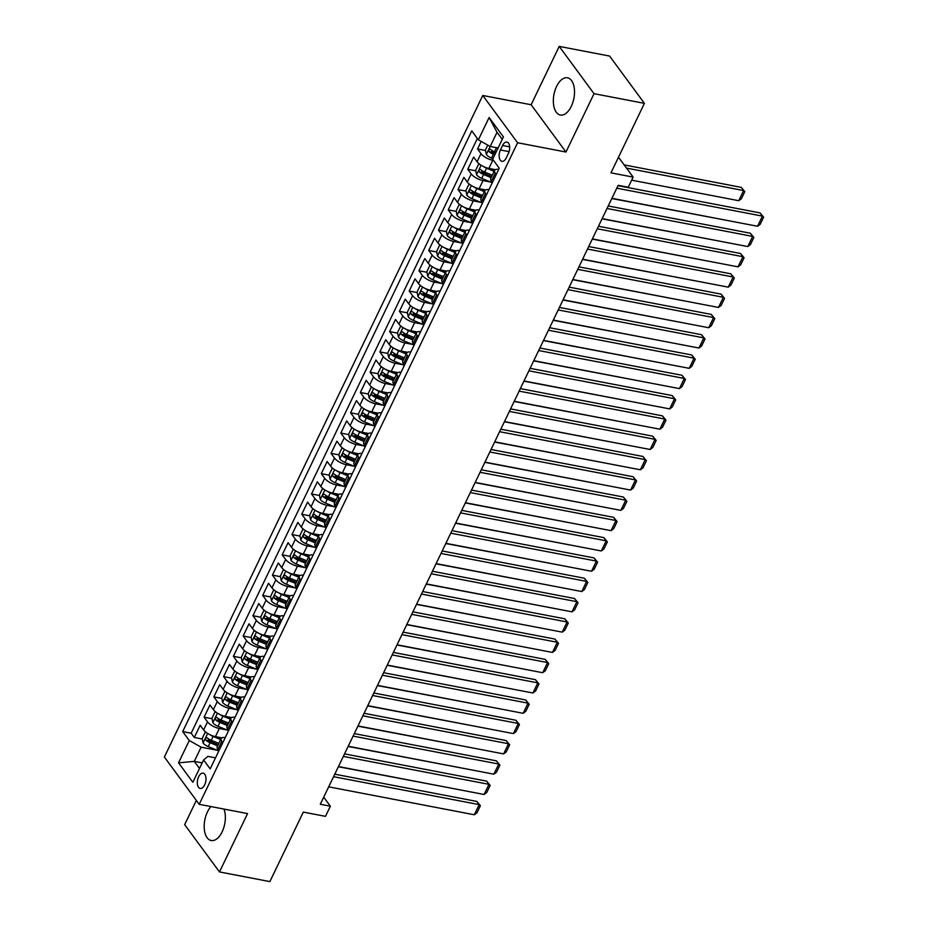 <?xml version="1.0" encoding="UTF-8"?>
<svg xmlns="http://www.w3.org/2000/svg" width="928" height="928" viewBox="0 0 928 928"><rect width="100%" height="100%" fill="white"/><g stroke="black" fill="none" stroke-linecap="round" stroke-linejoin="round"><path stroke-width="1.39" d="M210.969 806.571A18.943 10.138 -79.1 0 0 207.431 811.942A18.943 10.138 -79.1 0 0 211.201 840.524A18.943 10.138 -79.1 0 0 222.117 831.882A18.943 10.138 -79.1 0 0 223.984 809.065M571.265 106.395A18.943 10.138 -79.1 0 0 567.495 77.813A18.943 10.138 -79.1 0 0 556.58 86.455A18.943 10.138 -79.1 0 0 560.361 115.037A18.943 10.138 -79.1 0 0 571.265 106.395M204.67 784.891A7.772 4.164 -79.1 0 0 203.116 773.163A7.772 4.164 -79.1 0 0 198.638 776.713A7.772 4.164 -79.1 0 0 200.193 788.429A7.772 4.164 -79.1 0 0 204.67 784.891M196.33 800.412L184.66 824.656L219.495 871.937L269.874 881.6L303.317 812.093L325.484 816.35L330.368 806.2L323.71 797.164M482.769 95.468L164.372 757.028L199.207 804.321L517.592 142.75L482.769 95.468L531.129 104.748L565.964 152.03L594.036 93.682L559.213 46.4L531.129 104.748M559.213 46.4L609.592 56.063L644.415 103.344L610.972 172.852L633.14 177.109L618.489 157.226M594.036 93.682L644.415 103.344M481.18 141.416L477.549 148.967L485.553 150.51M491.527 151.658L495.935 152.505M495.366 169.65L488.905 168.409A9.721 3.642 -154.3 0 1 477.073 161.75L473.64 157.087L467.782 169.267L475.786 170.798M481.76 171.947L486.724 172.898M485.599 189.95L479.138 188.709A9.721 3.642 25.7 0 1 467.306 182.05L463.872 177.387L458.014 189.556L466.018 191.098M471.992 192.235L476.957 193.198M475.832 210.238L469.371 208.997A9.721 3.642 25.7 0 1 457.539 202.339L454.105 197.676L448.247 209.856L456.251 211.387M462.225 212.535L467.19 213.486M466.065 230.538L459.604 229.297A9.721 3.642 25.7 0 1 447.772 222.639L444.338 217.964L438.48 230.144L446.484 231.675M452.458 232.824L457.434 233.775M456.298 250.827L449.836 249.586A9.721 3.642 25.7 0 1 438.004 242.927L434.571 238.264L428.713 250.444L436.717 251.975M442.691 253.124L447.667 254.075M446.542 271.115L440.069 269.874A9.721 3.642 25.7 0 1 428.237 263.216L424.804 258.552L418.946 270.732L426.95 272.264M432.924 273.412L437.9 274.363M436.775 291.415L430.302 290.174A9.721 3.642 25.7 0 1 418.47 283.516L415.036 278.852L409.178 291.021L417.182 292.564M423.156 293.712L428.133 294.663M427.008 311.704L420.535 310.462A9.721 3.642 25.7 0 1 408.703 303.804L405.269 299.141L399.411 311.321L407.415 312.852M413.389 314L418.366 314.952M417.24 332.004L410.768 330.762A9.721 3.642 25.7 0 1 398.936 324.104L395.502 319.441L389.644 331.609L397.648 333.152M403.622 334.289L408.598 335.252M407.473 352.292L401 351.051A9.721 3.642 25.7 0 1 389.18 344.392L385.735 339.729L379.877 351.909L387.881 353.44M393.855 354.589L398.831 355.54M397.706 372.592L391.233 371.351A9.721 3.642 25.7 0 1 379.413 364.692L375.968 360.018L370.11 372.198L378.114 373.729M384.088 374.877L389.064 375.828M387.939 392.88L381.466 391.639A9.721 3.642 25.7 0 1 369.646 384.981L366.2 380.318L360.342 392.498L368.346 394.029M374.332 395.177L379.297 396.128M378.172 413.169L371.699 411.928A9.721 3.642 25.7 0 1 359.878 405.269L356.445 400.606L350.575 412.786L358.579 414.317M364.565 415.466L369.53 416.417M368.404 433.469L361.932 432.228A9.721 3.642 25.7 0 1 350.111 425.569L346.678 420.906L340.808 433.074L348.812 434.617M354.798 435.766L359.762 436.717M358.637 453.757L352.164 452.516A9.721 3.642 25.7 0 1 340.344 445.858L336.91 441.194L331.041 453.374L339.045 454.906M345.03 456.054L349.995 457.005M348.87 474.057L342.397 472.816A9.721 3.642 25.7 0 1 330.577 466.158L327.143 461.494L321.285 473.663L329.289 475.206M335.263 476.342L340.228 477.305M339.103 494.346L332.63 493.104A9.721 3.642 25.7 0 1 320.81 486.446L317.376 481.783L311.518 493.963L319.522 495.494M325.496 496.642L330.461 497.594M329.336 514.646L322.863 513.404A9.721 3.642 25.7 0 1 311.042 506.746L307.609 502.071L301.751 514.251L309.755 515.782M315.729 516.931L320.694 517.882M319.568 534.934L313.107 533.693A9.721 3.642 25.7 0 1 301.275 527.034L297.842 522.371L291.984 534.551L299.988 536.082M305.962 537.231L310.926 538.182M309.801 555.222L303.34 553.981A9.721 3.642 25.7 0 1 291.508 547.323L288.074 542.66L282.216 554.84L290.22 556.371M296.194 557.519L301.159 558.47M300.034 575.522L293.573 574.281A9.721 3.642 25.7 0 1 281.741 567.623L278.307 562.96L272.449 575.128L280.453 576.671M286.427 577.819L291.404 578.77M290.267 595.811L283.806 594.57A9.721 3.642 25.7 0 1 271.974 587.911L268.54 583.248L262.682 595.428L270.686 596.959M276.66 598.108L281.636 599.059M280.511 616.111L274.038 614.87A9.721 3.642 25.7 0 1 262.206 608.211L258.773 603.548L252.915 615.716L260.919 617.259M266.893 618.396L271.869 619.359M270.744 636.399L264.271 635.158A9.721 3.642 25.7 0 1 252.439 628.5L249.006 623.836L243.148 636.016L251.152 637.548M257.126 638.696L262.102 639.647M260.977 656.699L254.504 655.458A9.721 3.642 25.7 0 1 242.672 648.8L239.238 644.125L233.38 656.305L241.384 657.836M247.358 658.984L252.335 659.936M251.21 676.988L244.737 675.746A9.721 3.642 25.7 0 1 232.905 669.088L229.471 664.425L223.613 676.605L231.617 678.136M237.591 679.284L242.568 680.236M241.442 697.276L234.97 696.035A9.721 3.642 25.7 0 1 223.149 689.376L219.704 684.713L213.846 696.893L221.85 698.424M227.824 699.573L232.8 700.524M231.675 717.576L225.202 716.335A9.721 3.642 25.7 0 1 213.382 709.676L209.937 705.013L204.079 717.182L212.083 718.724M218.057 719.873L223.033 720.824M633.14 177.109L628.256 187.247L618.176 185.322L320.299 804.263L330.368 806.2M502.57 145.51L500.424 149.976A7.528 4.025 -79.1 0 0 501.92 161.333A7.528 4.025 -79.1 0 0 506.259 157.899L508.405 153.433A7.528 4.025 -79.1 0 0 506.908 142.077A7.528 4.025 -79.1 0 0 502.57 145.51L509.669 146.868M215.505 757.84L207.895 756.378L203.592 759.951L210.18 768.894L499.276 168.212L492.687 159.268L503.428 136.938L489.114 117.52L478.372 139.838L471.784 130.894L182.7 731.577L189.289 740.521L201.109 747.179L194.277 761.389L199.497 768.465M203.592 759.951L192.85 782.269L178.547 762.839L189.289 740.521M226.873 729.953L219.344 728.503A9.721 3.642 -154.3 0 1 207.512 721.856L204.079 717.182M221.908 737.864L215.435 736.623L219.344 728.503M236.64 709.665L229.112 708.215A9.721 3.642 -154.3 0 1 217.28 701.556L213.846 696.893M246.407 689.365L238.879 687.926A9.721 3.642 -154.3 0 1 227.047 681.268L223.613 676.605M256.174 669.076L248.646 667.626A9.721 3.642 -154.3 0 1 236.814 660.968L233.38 656.305M265.942 648.776L258.413 647.338A9.721 3.642 -154.3 0 1 246.581 640.68L243.148 636.016M275.709 628.488L268.18 627.038A9.721 3.642 -154.3 0 1 256.348 620.38L252.915 615.716M285.476 608.2L277.948 606.75A9.721 3.642 -154.3 0 1 266.116 600.091L262.682 595.428M295.243 587.9L287.715 586.461A9.721 3.642 -154.3 0 1 275.883 579.803L272.449 575.128M305.01 567.611L297.47 566.161A9.721 3.642 -154.3 0 1 285.65 559.503L282.216 554.84M314.778 547.311L307.238 545.873A9.721 3.642 -154.3 0 1 295.417 539.214L291.984 534.551M324.545 527.023L317.005 525.573A9.721 3.642 -154.3 0 1 305.184 518.914L301.751 514.251M334.312 506.723L326.772 505.284A9.721 3.642 -154.3 0 1 314.952 498.626L311.518 493.963M344.079 486.434L336.539 484.984A9.721 3.642 -154.3 0 1 324.719 478.326L321.285 473.663M353.846 466.146L346.306 464.696A9.721 3.642 -154.3 0 1 334.486 458.038L331.041 453.374M363.614 445.846L356.074 444.408A9.721 3.642 -154.3 0 1 344.253 437.749L340.808 433.074M373.381 425.558L365.841 424.108A9.721 3.642 -154.3 0 1 354.02 417.449L350.575 412.786M383.148 405.258L375.608 403.819A9.721 3.642 -154.3 0 1 363.776 397.161L360.342 392.498M392.915 384.969L385.375 383.519A9.721 3.642 -154.3 0 1 373.543 376.861L370.11 372.198M402.671 364.669L395.142 363.231A9.721 3.642 -154.3 0 1 383.31 356.572L379.877 351.909M412.438 344.381L404.91 342.931A9.721 3.642 -154.3 0 1 393.078 336.272L389.644 331.609M422.205 324.092L414.677 322.642A9.721 3.642 -154.3 0 1 402.845 315.984L399.411 311.321M431.972 303.792L424.444 302.354A9.721 3.642 -154.3 0 1 412.612 295.696L409.178 291.021M441.74 283.504L434.211 282.054A9.721 3.642 -154.3 0 1 422.379 275.396L418.946 270.732M451.507 263.204L443.978 261.766A9.721 3.642 -154.3 0 1 432.146 255.107L428.713 250.444M461.274 242.916L453.746 241.466A9.721 3.642 -154.3 0 1 441.914 234.807L438.48 230.144M471.041 222.616L463.501 221.177A9.721 3.642 -154.3 0 1 451.681 214.519L448.247 209.856M480.808 202.327L473.268 200.877A9.721 3.642 -154.3 0 1 461.448 194.219L458.014 189.556M490.576 182.039L483.036 180.589A9.721 3.642 -154.3 0 1 471.215 173.93L467.782 169.267M493.545 160.44L492.803 160.3A9.721 3.642 -154.3 0 1 480.982 153.642L477.549 148.967M477.375 138.481L191.156 733.201L194.312 737.482L202.316 739.013M215.435 736.623A9.721 3.642 25.7 0 1 203.615 729.965L200.17 725.302L194.312 737.482M492.385 182.538L491.388 181.18A9.721 3.642 -154.3 0 1 490.692 178.512L494.589 170.392A9.721 3.642 -154.3 0 1 498.719 169.36M496.283 174.418L495.285 173.06A9.721 3.642 -154.3 0 1 494.589 170.392M486.516 194.706L485.518 193.36A9.721 3.642 -154.3 0 1 484.822 190.692A9.721 3.642 -154.3 0 1 488.952 189.648M484.822 190.692L480.924 198.801A9.721 3.642 25.7 0 0 481.62 201.469L482.618 202.826M476.748 215.006L475.751 213.649A9.721 3.642 -154.3 0 1 475.066 210.981A9.721 3.642 -154.3 0 1 479.184 209.948M475.066 210.981L471.157 219.101A9.721 3.642 25.7 0 0 471.853 221.769L472.851 223.126M466.981 235.294L465.984 233.937A9.721 3.642 -154.3 0 1 465.299 231.281A9.721 3.642 -154.3 0 1 469.417 230.237M465.299 231.281L461.39 239.389A9.721 3.642 25.7 0 0 462.086 242.057L463.084 243.414M457.226 255.594L456.228 254.237A9.721 3.642 -154.3 0 1 455.532 251.569A9.721 3.642 -154.3 0 1 459.65 250.537M455.532 251.569L451.623 259.689A9.721 3.642 25.7 0 0 452.319 262.357L453.316 263.703M447.458 275.883L446.461 274.526A9.721 3.642 -154.3 0 1 445.765 271.858A9.721 3.642 -154.3 0 1 449.894 270.825M445.765 271.858L441.856 279.978A9.721 3.642 25.7 0 0 442.552 282.646L443.549 284.003M437.691 296.183L436.694 294.826A9.721 3.642 -154.3 0 1 435.998 292.158A9.721 3.642 -154.3 0 1 440.127 291.114M435.998 292.158L432.088 300.278A9.721 3.642 25.7 0 0 432.784 302.946L433.782 304.291M427.924 316.471L426.926 315.114A9.721 3.642 -154.3 0 1 426.23 312.446A9.721 3.642 -154.3 0 1 430.36 311.414M426.23 312.446L422.321 320.566A9.721 3.642 25.7 0 0 423.017 323.234L424.015 324.591M418.157 336.76L417.159 335.414A9.721 3.642 -154.3 0 1 416.463 332.746A9.721 3.642 -154.3 0 1 420.593 331.702M416.463 332.746L412.554 340.854A9.721 3.642 25.7 0 0 413.25 343.522L414.248 344.88M408.39 357.06L407.392 355.702A9.721 3.642 -154.3 0 1 406.696 353.034A9.721 3.642 -154.3 0 1 410.826 352.002M406.696 353.034L402.787 361.154A9.721 3.642 25.7 0 0 403.483 363.822L404.48 365.18M398.622 377.348L397.625 375.991A9.721 3.642 -154.3 0 1 396.929 373.323A9.721 3.642 -154.3 0 1 401.058 372.29M396.929 373.323L393.02 381.443A9.721 3.642 25.7 0 0 393.716 384.111L394.713 385.468M388.855 397.648L387.858 396.291A9.721 3.642 -154.3 0 1 387.162 393.623A9.721 3.642 -154.3 0 1 391.291 392.59M387.162 393.623L383.252 401.743A9.721 3.642 25.7 0 0 383.948 404.411L384.946 405.756M379.088 417.936L378.09 416.579A9.721 3.642 -154.3 0 1 377.394 413.911A9.721 3.642 -154.3 0 1 381.524 412.879M377.394 413.911L373.485 422.031A9.721 3.642 25.7 0 0 374.181 424.699L375.179 426.056M369.321 438.236L368.323 436.879A9.721 3.642 -154.3 0 1 367.627 434.211A9.721 3.642 -154.3 0 1 371.757 433.167M367.627 434.211L363.718 442.331A9.721 3.642 25.7 0 0 364.414 444.999L365.412 446.345M359.554 458.525L358.556 457.168A9.721 3.642 -154.3 0 1 357.86 454.5A9.721 3.642 -154.3 0 1 361.99 453.467M357.86 454.5L353.951 462.62A9.721 3.642 25.7 0 0 354.647 465.288L355.644 466.645M349.786 478.813L348.789 477.468A9.721 3.642 -154.3 0 1 348.093 474.8A9.721 3.642 -154.3 0 1 352.222 473.756M348.093 474.8L344.184 482.908A9.721 3.642 25.7 0 0 344.88 485.576L345.877 486.933M340.019 499.113L339.022 497.756A9.721 3.642 -154.3 0 1 338.326 495.088A9.721 3.642 -154.3 0 1 342.455 494.056M338.326 495.088L334.428 503.208A9.721 3.642 25.7 0 0 335.112 505.876L336.11 507.233M330.252 519.402L329.254 518.044A9.721 3.642 -154.3 0 1 328.558 515.376A9.721 3.642 -154.3 0 1 332.688 514.344M328.558 515.376L324.661 523.496A9.721 3.642 25.7 0 0 325.345 526.164L326.354 527.522M320.485 539.702L319.487 538.344A9.721 3.642 -154.3 0 1 318.791 535.676A9.721 3.642 -154.3 0 1 322.921 534.644M318.791 535.676L314.894 543.796A9.721 3.642 25.7 0 0 315.59 546.464L316.587 547.81M310.718 559.99L309.72 558.633A9.721 3.642 -154.3 0 1 309.024 555.965A9.721 3.642 -154.3 0 1 313.154 554.932M309.024 555.965L305.126 564.085A9.721 3.642 25.7 0 0 305.822 566.753L306.82 568.11M300.95 580.29L299.953 578.933A9.721 3.642 -154.3 0 1 299.268 576.265A9.721 3.642 -154.3 0 1 303.386 575.221M299.268 576.265L295.359 584.385A9.721 3.642 25.7 0 0 296.055 587.053L297.053 588.398M291.195 600.578L290.186 599.221A9.721 3.642 -154.3 0 1 289.501 596.553A9.721 3.642 -154.3 0 1 293.619 595.521M289.501 596.553L285.592 604.673A9.721 3.642 25.7 0 0 286.288 607.341L287.286 608.698M281.428 620.867L280.43 619.521A9.721 3.642 -154.3 0 1 279.734 616.853A9.721 3.642 -154.3 0 1 283.852 615.809M279.734 616.853L275.825 624.962A9.721 3.642 25.7 0 0 276.521 627.63L277.518 628.987M271.66 641.167L270.663 639.81A9.721 3.642 -154.3 0 1 269.967 637.142A9.721 3.642 -154.3 0 1 274.096 636.109M269.967 637.142L266.058 645.262A9.721 3.642 25.7 0 0 266.754 647.93L267.751 649.287M261.893 661.455L260.896 660.098A9.721 3.642 -154.3 0 1 260.2 657.43A9.721 3.642 -154.3 0 1 264.329 656.398M260.2 657.43L256.29 665.55A9.721 3.642 25.7 0 0 256.986 668.218L257.984 669.575M252.126 681.755L251.128 680.398A9.721 3.642 -154.3 0 1 250.432 677.73A9.721 3.642 -154.3 0 1 254.562 676.686M250.432 677.73L246.523 685.85A9.721 3.642 25.7 0 0 247.219 688.518L248.217 689.864M242.359 702.044L241.361 700.686A9.721 3.642 -154.3 0 1 240.665 698.018A9.721 3.642 -154.3 0 1 244.795 696.986M240.665 698.018L236.756 706.138A9.721 3.642 25.7 0 0 237.452 708.806L238.45 710.164M232.592 722.344L231.594 720.986A9.721 3.642 -154.3 0 1 230.898 718.318A9.721 3.642 -154.3 0 1 235.028 717.274M230.898 718.318L226.989 726.438A9.721 3.642 25.7 0 0 227.685 729.106L228.682 730.452M222.824 742.632L221.827 741.275A9.721 3.642 -154.3 0 1 221.131 738.607A9.721 3.642 -154.3 0 1 225.26 737.574M221.131 738.607L217.222 746.727A9.721 3.642 25.7 0 0 217.918 749.395L218.915 750.752M502.257 139.374L497.037 132.286L490.204 146.496L478.372 139.838M498.104 148.016L490.204 146.496M565.964 152.03L517.592 142.75M219.495 871.937L247.567 813.589L199.207 804.321M202.176 762.897L194.277 761.389L178.547 762.839M217.117 750.253L201.109 747.179M208.301 740.161L213.266 741.112M191.156 733.201L182.7 731.577M497.037 132.286L489.114 117.52M616.795 188.187L762.445 216.12L760.09 212.918L618.002 185.67M611.912 198.325L757.561 226.27L762.445 216.12L763.628 217.187L760.206 224.286L757.561 226.27M760.09 212.918L763.628 217.187M487.768 145.128L485.437 149.965L486.342 154.547A6.438 2.413 25.7 0 0 491.469 158.073L492.965 158.688M626.493 168.096L743.618 190.553L738.734 200.703L631.666 180.171M495.39 147.494A6.438 2.413 25.7 0 0 496.352 147.923L497.849 148.538M741.263 187.363L744.801 191.62L741.263 187.363L624.138 164.894M495.993 152.401L494.496 151.786A6.438 2.413 -154.3 0 1 490.332 149.257C488.882 149.025 488.488 149.837 489.16 151.693A6.438 2.413 25.7 0 0 493.325 154.21L494.821 154.837M495.332 153.758L493.406 152.958A3.283 1.23 -154.3 0 1 492.06 152.25L489.16 151.693M744.801 191.62L741.379 198.731L738.734 200.703M607.028 208.475L752.678 236.408L750.323 233.218L608.234 205.97M602.144 218.625L747.794 246.558L752.678 236.408L753.861 237.475L750.439 244.574L747.794 246.558M750.323 233.218L753.861 237.475M597.261 228.764L742.91 256.708L740.556 253.506L598.479 226.258M592.377 238.914L738.027 266.846L742.91 256.708L744.094 257.775L740.672 264.874L738.027 266.846M740.556 253.506L744.094 257.775M587.494 249.064L733.143 276.996L730.788 273.806L588.712 246.546M582.61 259.214L728.26 287.146L733.143 276.996L734.326 278.064L730.904 285.163L728.26 287.146M730.788 273.806L734.326 278.064M577.726 269.352L723.376 297.296L721.021 294.095L578.944 266.846M572.843 279.502L718.492 307.435L723.376 297.296L724.559 298.352L721.137 305.463L718.492 307.435M721.021 294.095L724.559 298.352M479.869 164.395L478.604 164.163L475.67 170.253L476.586 174.835A6.438 2.413 25.7 0 0 481.702 178.362L492.281 182.735M729.06 220.794L611.819 198.534M483.546 166.576A6.438 2.413 25.7 0 0 486.585 168.223L494.137 171.344M491.295 168.873L494.67 170.265M492.281 175.195L484.729 172.074A6.438 2.413 -154.3 0 1 480.565 169.557C479.115 169.314 478.732 170.126 479.393 171.993A6.438 2.413 25.7 0 0 483.558 174.51L491.109 177.631M491.631 176.552L483.639 173.246A3.283 1.23 -154.3 0 1 482.293 172.55L479.393 171.993M470.102 184.695L468.837 184.463L465.902 190.542L466.819 195.135A6.438 2.413 25.7 0 0 471.934 198.662L482.514 203.035M719.293 241.094L602.052 218.822M473.779 186.876A6.438 2.413 25.7 0 0 476.818 188.512L484.37 191.632M481.528 189.161L484.903 190.565M482.514 195.495L474.962 192.363A6.438 2.413 -154.3 0 1 470.798 189.846C469.348 189.614 468.965 190.426 469.626 192.282A6.438 2.413 25.7 0 0 473.79 194.799L481.342 197.931M481.864 196.852L473.872 193.546A3.283 1.23 -154.3 0 1 472.526 192.838L469.626 192.282M460.334 204.984L459.07 204.752L456.135 210.842L457.052 215.424A6.438 2.413 25.7 0 0 462.167 218.95L472.746 223.323M709.526 261.383L592.284 239.111M464.023 207.164A6.438 2.413 25.7 0 0 467.051 208.8L474.602 211.932M471.76 209.461L475.136 210.853M472.746 215.783L465.195 212.663A6.438 2.413 -154.3 0 1 461.03 210.146C459.58 209.902 459.198 210.714 459.859 212.582A6.438 2.413 25.7 0 0 464.023 215.099L471.575 218.219M472.097 217.14L464.104 213.834A3.283 1.23 -154.3 0 1 462.759 213.127L459.859 212.582M450.567 225.284L449.303 225.04L446.38 231.13L447.284 235.724A6.438 2.413 25.7 0 0 452.4 239.25L462.979 243.623M699.758 281.683L582.517 259.411M454.256 227.464A6.438 2.413 25.7 0 0 457.284 229.1L464.835 232.22M461.993 229.75L465.369 231.142M462.979 236.072L455.428 232.951A6.438 2.413 -154.3 0 1 451.263 230.434C449.813 230.202 449.43 231.014 450.092 232.87A6.438 2.413 25.7 0 0 454.256 235.387L461.808 238.508M462.33 237.429L454.337 234.134A3.283 1.23 -154.3 0 1 452.992 233.427L450.092 232.87M567.959 289.652L713.609 317.585L711.254 314.395L569.177 287.135M563.087 299.79L708.725 327.735L713.609 317.585L714.792 318.652L711.37 325.751L708.725 327.735M711.254 314.395L714.792 318.652M440.812 245.572L439.536 245.34L436.612 251.43L437.517 256.012A6.438 2.413 25.7 0 0 442.633 259.538L453.212 263.912M689.991 301.971L572.75 279.699M444.489 247.753A6.438 2.413 25.7 0 0 447.516 249.388L455.068 252.509M452.226 250.05L455.602 251.442M453.212 256.372L445.66 253.251A6.438 2.413 -154.3 0 1 441.496 250.722C440.046 250.49 439.663 251.302 440.324 253.158A6.438 2.413 25.7 0 0 444.489 255.687L452.04 258.808M452.562 257.729L444.57 254.423A3.283 1.23 -154.3 0 1 443.224 253.715L440.324 253.158M558.204 309.94L703.842 337.873L701.487 334.683L559.41 307.435M553.32 320.09L698.958 348.023L703.842 337.873L705.025 338.94L701.603 346.051L698.958 348.023M701.487 334.683L705.025 338.94M431.044 265.86L429.768 265.628L426.845 271.718L427.75 276.3A6.438 2.413 25.7 0 0 432.866 279.827L443.445 284.212M680.224 322.271L562.983 299.999M434.722 268.041A6.438 2.413 25.7 0 0 437.749 269.688L445.301 272.809M442.459 270.338L445.834 271.73M443.445 276.66L435.893 273.54A6.438 2.413 -154.3 0 1 431.729 271.022C430.279 270.779 429.896 271.591 430.557 273.458A6.438 2.413 25.7 0 0 434.722 275.976L442.273 279.096M442.795 278.017L434.814 274.723A3.283 1.23 -154.3 0 1 433.457 274.015L430.557 273.458M548.436 330.24L694.074 358.173L691.72 354.972L549.643 327.723M543.553 340.379L689.191 368.323L694.074 358.173L695.258 359.24L691.836 366.34L689.191 368.323M691.72 354.972L695.258 359.24M421.277 286.16L420.001 285.928L417.078 292.018L417.983 296.6A6.438 2.413 25.7 0 0 423.098 300.127L433.678 304.5M670.457 342.56L553.216 320.288M424.954 288.341A6.438 2.413 25.7 0 0 427.982 289.977L435.534 293.097M432.692 290.626L436.067 292.03M433.689 296.96L426.126 293.84A6.438 2.413 -154.3 0 1 421.962 291.311C420.523 291.079 420.129 291.891 420.79 293.747A6.438 2.413 25.7 0 0 424.954 296.264L432.506 299.396M433.028 298.317L425.047 295.011A3.283 1.23 -154.3 0 1 423.69 294.304L420.79 293.747M538.669 350.529L684.307 378.462L681.952 375.272L539.876 348.023M533.786 360.679L679.424 388.612L684.307 378.462L685.49 379.529L682.068 386.628L679.424 388.612M681.952 375.272L685.49 379.529M411.51 306.449L410.234 306.217L407.311 312.307L408.216 316.889A6.438 2.413 25.7 0 0 413.343 320.415L423.91 324.788M660.701 362.848L543.448 340.588M415.187 308.63A6.438 2.413 25.7 0 0 418.215 310.277L425.778 313.397M422.924 310.926L426.3 312.318M423.922 317.248L416.37 314.128A6.438 2.413 -154.3 0 1 412.194 311.611C410.756 311.367 410.362 312.179 411.023 314.047A6.438 2.413 25.7 0 0 415.187 316.564L422.75 319.684M423.261 318.606L415.28 315.3A3.283 1.23 -154.3 0 1 413.923 314.604L411.023 314.047M528.902 370.817L674.54 398.762L672.185 395.56L530.108 368.312M524.018 380.967L669.656 408.9L674.54 398.762L675.723 399.829L672.301 406.928L669.656 408.9M672.185 395.56L675.723 399.829M519.135 391.117L664.773 419.05L662.418 415.86L520.341 388.6M514.251 401.267L659.889 429.2L664.773 419.05L665.956 420.117L662.546 427.216L659.889 429.2M662.418 415.86L665.956 420.117M509.368 411.406L655.006 439.35L652.662 436.148L510.574 408.9M504.484 421.556L650.122 449.488L655.006 439.35L656.189 440.406L652.778 447.516L650.122 449.488M652.662 436.148L656.189 440.406M499.6 431.706L645.238 459.638L642.895 456.448L500.807 429.188M494.717 441.844L640.366 469.788L645.238 459.638L646.422 460.706L643.011 467.805L640.366 469.788M642.895 456.448L646.422 460.706M489.833 451.994L635.483 479.927L633.128 476.737L491.04 449.488M484.95 462.144L630.599 490.077L635.483 479.927L636.654 480.994L633.244 488.105L630.599 490.077M633.128 476.737L636.654 480.994M480.066 472.294L625.716 500.227L623.361 497.025L481.272 469.777M475.182 482.432L620.832 510.377L625.716 500.227L626.887 501.294L623.477 508.393L620.832 510.377M623.361 497.025L626.887 501.294M470.299 492.582L615.948 520.515L613.594 517.325L471.505 490.077M465.415 502.732L611.065 530.665L615.948 520.515L617.12 521.582L613.71 528.682L611.065 530.665M613.594 517.325L617.12 521.582M460.532 512.871L606.181 540.815L603.826 537.614L461.738 510.365M455.648 523.021L601.298 550.954L606.181 540.815L607.364 541.882L603.942 548.982L601.298 550.954M603.826 537.614L607.364 541.882M450.764 533.171L596.414 561.104L594.059 557.914L451.971 530.654M445.881 543.321L591.53 571.254L596.414 561.104L597.597 562.171L594.175 569.27L591.53 571.254M594.059 557.914L597.597 562.171M440.997 553.459L586.647 581.404L584.292 578.202L442.204 550.954M436.114 563.609L581.763 591.542L586.647 581.404L587.83 582.459L584.408 589.57L581.763 591.542M584.292 578.202L587.83 582.459M431.23 573.759L576.88 601.692L574.525 598.502L432.448 571.242M426.346 583.898L571.996 611.842L576.88 601.692L578.063 602.759L574.641 609.858L571.996 611.842M574.525 598.502L578.063 602.759M421.463 594.048L567.112 621.98L564.758 618.79L422.681 591.542M416.579 604.198L562.229 632.13L567.112 621.98L568.296 623.048L564.874 630.158L562.229 632.13M564.758 618.79L568.296 623.048M401.743 326.749L400.467 326.517L397.544 332.595L398.448 337.189A6.438 2.413 25.7 0 0 403.576 340.715L414.155 345.088M650.934 383.148L533.681 360.876M405.42 328.93A6.438 2.413 25.7 0 0 408.459 330.565L416.011 333.686M413.157 331.215L416.533 332.607M414.155 337.548L406.603 334.416A6.438 2.413 -154.3 0 1 402.427 331.899C400.989 331.667 400.594 332.479 401.256 334.335A6.438 2.413 25.7 0 0 405.432 336.852L412.983 339.984M413.494 338.906L405.513 335.6A3.283 1.23 -154.3 0 1 404.156 334.892L401.256 334.335M391.976 347.037L390.7 346.805L387.776 352.895L388.681 357.477A6.438 2.413 25.7 0 0 393.808 361.004L404.388 365.377M641.167 403.436L523.926 381.164M395.653 349.218A6.438 2.413 25.7 0 0 398.692 350.854L406.244 353.986M403.39 351.515L406.766 352.907M404.388 357.837L396.836 354.716A6.438 2.413 -154.3 0 1 392.66 352.199C391.222 351.956 390.827 352.768 391.488 354.635A6.438 2.413 25.7 0 0 395.664 357.152L403.216 360.273M403.726 359.194L395.746 355.888A3.283 1.23 -154.3 0 1 394.388 355.18L391.488 354.635M382.208 367.337L380.932 367.094L378.009 373.184L378.914 377.777A6.438 2.413 25.7 0 0 384.041 381.304L394.62 385.677M631.4 423.736L514.158 401.464M385.886 369.518A6.438 2.413 25.7 0 0 388.925 371.154L396.476 374.274M393.623 371.803L396.998 373.195M394.62 378.125L387.069 375.005A6.438 2.413 -154.3 0 1 382.893 372.488C381.454 372.256 381.06 373.068 381.721 374.924A6.438 2.413 25.7 0 0 385.897 377.441L393.449 380.561M393.959 379.482L385.978 376.188A3.283 1.23 -154.3 0 1 384.621 375.48L381.721 374.924M372.441 387.626L371.177 387.394L368.242 393.484L369.147 398.066A6.438 2.413 25.7 0 0 374.274 401.592L384.853 405.965M621.632 444.025L504.391 421.753M376.118 389.806A6.438 2.413 25.7 0 0 379.158 391.442L386.709 394.562M383.856 392.103L387.231 393.495M384.853 398.425L377.302 395.305A6.438 2.413 -154.3 0 1 373.126 392.776C371.687 392.544 371.293 393.356 371.954 395.212A6.438 2.413 25.7 0 0 376.13 397.741L383.682 400.861M384.204 399.782L376.211 396.476A3.283 1.23 -154.3 0 1 374.854 395.769L371.954 395.212M362.674 407.914L361.41 407.682L358.475 413.772L359.38 418.354A6.438 2.413 25.7 0 0 364.507 421.88L375.086 426.265M611.865 464.313L494.624 442.053M366.351 410.095A6.438 2.413 25.7 0 0 369.39 411.742L376.942 414.862M374.1 412.392L377.464 413.784M375.086 418.714L367.534 415.593A6.438 2.413 -154.3 0 1 363.358 413.076C361.92 412.832 361.526 413.644 362.187 415.512A6.438 2.413 25.7 0 0 366.363 418.029L373.914 421.15M374.436 420.071L366.444 416.776A3.283 1.23 -154.3 0 1 365.087 416.069L362.187 415.512M352.907 428.214L351.642 427.982L348.708 434.072L349.612 438.654A6.438 2.413 25.7 0 0 354.74 442.18L365.319 446.554M602.098 484.613L484.857 462.341M356.584 430.395A6.438 2.413 25.7 0 0 359.623 432.03L367.175 435.151M364.333 432.68L367.697 434.084M365.319 439.014L357.767 435.893A6.438 2.413 -154.3 0 1 353.603 433.364C352.153 433.132 351.758 433.944 352.42 435.8A6.438 2.413 25.7 0 0 356.596 438.318L364.147 441.45M364.669 440.371L356.677 437.065A3.283 1.23 -154.3 0 1 355.32 436.357L352.42 435.8M343.14 448.502L341.875 448.27L338.94 454.36L339.845 458.942A6.438 2.413 25.7 0 0 344.972 462.469L355.552 466.842M592.331 504.902L475.09 482.63M346.817 450.683A6.438 2.413 25.7 0 0 349.856 452.33L357.408 455.451M354.566 452.98L357.93 454.372M355.552 459.302L348 456.182A6.438 2.413 -154.3 0 1 343.836 453.664C342.386 453.421 341.991 454.233 342.664 456.1A6.438 2.413 25.7 0 0 346.828 458.618L354.38 461.738M354.902 460.659L346.91 457.353A3.283 1.23 -154.3 0 1 345.564 456.657L342.664 456.1M333.372 468.802L332.108 468.57L329.173 474.649L330.078 479.242A6.438 2.413 25.7 0 0 335.205 482.769L345.784 487.142M582.564 525.202L465.322 502.93M337.05 470.983A6.438 2.413 25.7 0 0 340.089 472.619L347.64 475.739M344.798 473.268L348.162 474.66M345.784 479.602L338.233 476.47A6.438 2.413 -154.3 0 1 334.068 473.953C332.618 473.721 332.224 474.533 332.897 476.389A6.438 2.413 25.7 0 0 337.061 478.906L344.613 482.038M345.135 480.959L337.142 477.653A3.283 1.23 -154.3 0 1 335.797 476.946L332.897 476.389M323.605 489.091L322.341 488.859L319.406 494.949L320.311 499.531A6.438 2.413 25.7 0 0 325.438 503.057L336.017 507.43M572.796 545.49L455.555 523.218M327.282 491.272A6.438 2.413 25.7 0 0 330.322 492.907L337.873 496.039M335.031 493.568L338.395 494.96M336.017 499.89L328.466 496.77A6.438 2.413 -154.3 0 1 324.301 494.253C322.851 494.009 322.457 494.821 323.13 496.689A6.438 2.413 25.7 0 0 327.294 499.206L334.846 502.326M335.368 501.248L327.375 497.942A3.283 1.23 -154.3 0 1 326.03 497.234L323.13 496.689M313.838 509.391L312.574 509.147L309.639 515.237L310.544 519.831A6.438 2.413 25.7 0 0 315.671 523.357L326.25 527.73M563.029 565.79L445.788 543.518M317.515 511.572A6.438 2.413 25.7 0 0 320.554 513.207L328.106 516.328M325.264 513.857L328.628 515.249M326.25 520.179L318.698 517.058A6.438 2.413 -154.3 0 1 314.534 514.541C313.084 514.309 312.69 515.121 313.362 516.977A6.438 2.413 25.7 0 0 317.527 519.494L325.078 522.615M325.6 521.536L317.608 518.242A3.283 1.23 -154.3 0 1 316.262 517.534L313.362 516.977M304.071 529.679L302.806 529.447L299.872 535.537L300.788 540.119A6.438 2.413 25.7 0 0 305.904 543.646L316.483 548.019M553.262 586.078L436.021 563.806M307.748 531.86A6.438 2.413 25.7 0 0 310.787 533.496L318.339 536.616M315.497 534.157L318.872 535.549M316.483 540.479L308.931 537.358A6.438 2.413 -154.3 0 1 304.767 534.83C303.317 534.598 302.934 535.41 303.595 537.266A6.438 2.413 25.7 0 0 307.76 539.794L315.311 542.915M315.833 541.836L307.841 538.53A3.283 1.23 -154.3 0 1 306.495 537.822L303.595 537.266M294.304 549.968L293.039 549.736L290.104 555.826L291.021 560.408A6.438 2.413 25.7 0 0 296.136 563.934L306.716 568.319M543.495 606.367L426.254 584.106M297.981 552.148A6.438 2.413 25.7 0 0 301.02 553.796L308.572 556.916M305.73 554.445L309.105 555.837M306.716 560.767L299.164 557.647A6.438 2.413 -154.3 0 1 295 555.13C293.55 554.886 293.167 555.698 293.828 557.566A6.438 2.413 25.7 0 0 297.992 560.083L305.544 563.203M306.066 562.124L298.074 558.83A3.283 1.23 -154.3 0 1 296.728 558.122L293.828 557.566M411.696 614.348L557.345 642.28L554.99 639.079L412.914 611.83M406.812 624.486L552.462 652.43L557.345 642.28L558.528 643.348L555.106 650.447L552.462 652.43M554.99 639.079L558.528 643.348M401.928 634.636L547.578 662.569L545.223 659.379L403.146 632.13M397.056 644.786L542.694 672.719L547.578 662.569L548.761 663.636L545.339 670.735L542.694 672.719M545.223 659.379L548.761 663.636M392.173 654.924L537.811 682.869L535.456 679.667L393.379 652.419M387.289 665.074L532.927 693.007L537.811 682.869L538.994 683.936L535.572 691.035L532.927 693.007M535.456 679.667L538.994 683.936M382.406 675.224L528.044 703.157L525.689 699.967L383.612 672.707M377.522 685.374L523.16 713.307L528.044 703.157L529.227 704.224L525.805 711.324L523.16 713.307M525.689 699.967L529.227 704.224M284.536 570.268L283.272 570.036L280.337 576.126L281.254 580.708A6.438 2.413 25.7 0 0 286.369 584.234L296.948 588.607M533.728 626.667L416.486 604.395M288.225 572.448A6.438 2.413 25.7 0 0 291.253 574.084L298.804 577.204M295.962 574.734L299.338 576.137M296.948 581.067L289.397 577.947A6.438 2.413 -154.3 0 1 285.232 575.418C283.782 575.186 283.4 575.998 284.061 577.854A6.438 2.413 25.7 0 0 288.225 580.371L295.777 583.503M296.299 582.424L288.306 579.118A3.283 1.23 -154.3 0 1 286.961 578.411L284.061 577.854M274.769 590.556L273.505 590.324L270.582 596.414L271.486 600.996A6.438 2.413 25.7 0 0 276.602 604.522L287.181 608.896M523.96 646.955L406.719 624.683M278.458 592.737A6.438 2.413 25.7 0 0 281.486 594.384L289.037 597.504M286.195 595.034L289.571 596.426M287.181 601.356L279.63 598.235A6.438 2.413 -154.3 0 1 275.465 595.718C274.015 595.474 273.632 596.286 274.294 598.154A6.438 2.413 25.7 0 0 278.458 600.671L286.01 603.792M286.532 602.713L278.539 599.407A3.283 1.23 -154.3 0 1 277.194 598.711L274.294 598.154M265.014 610.856L263.738 610.624L260.814 616.702L261.719 621.296A6.438 2.413 25.7 0 0 266.835 624.822L277.414 629.196M514.193 667.255L396.952 644.983M268.691 613.037A6.438 2.413 25.7 0 0 271.718 614.672L279.27 617.793M276.428 615.322L279.804 616.714M277.414 621.656L269.862 618.524A6.438 2.413 -154.3 0 1 265.698 616.006C264.248 615.774 263.865 616.586 264.526 618.442A6.438 2.413 25.7 0 0 268.691 620.96L276.242 624.092M276.764 623.013L268.784 619.707A3.283 1.23 -154.3 0 1 267.426 618.999L264.526 618.442M255.246 631.144L253.97 630.912L251.047 637.002L251.952 641.584A6.438 2.413 25.7 0 0 257.068 645.111L267.647 649.484M504.426 687.544L387.185 665.272M258.924 633.325A6.438 2.413 25.7 0 0 261.951 634.961L269.503 638.093M266.661 635.622L270.036 637.014M267.647 641.944L260.095 638.824A6.438 2.413 -154.3 0 1 255.931 636.306C254.481 636.063 254.098 636.875 254.759 638.731A6.438 2.413 25.7 0 0 258.924 641.26L266.475 644.38M266.997 643.301L259.016 639.995A3.283 1.23 -154.3 0 1 257.659 639.288L254.759 638.731M372.638 695.513L518.276 723.457L515.922 720.256L373.845 693.007M367.755 705.663L513.393 733.596L518.276 723.457L519.46 724.513L516.038 731.624L513.393 733.596M515.922 720.256L519.46 724.513M245.479 651.444L244.203 651.201L241.28 657.291L242.185 661.884A6.438 2.413 25.7 0 0 247.312 665.411L257.88 669.784M494.659 707.844L377.418 685.572M249.156 653.625A6.438 2.413 25.7 0 0 252.184 655.261L259.747 658.381M256.894 655.91L260.269 657.302M257.891 662.232L250.34 659.112A6.438 2.413 -154.3 0 1 246.164 656.595C244.725 656.363 244.331 657.175 244.992 659.031A6.438 2.413 25.7 0 0 249.156 661.548L256.72 664.668M257.23 663.59L249.249 660.295A3.283 1.23 -154.3 0 1 247.892 659.588L244.992 659.031M362.871 715.813L508.509 743.746L506.154 740.556L364.078 713.296M357.988 725.951L503.626 753.896L508.509 743.746L509.692 744.813L506.27 751.912L503.626 753.896M506.154 740.556L509.692 744.813M235.712 671.733L234.436 671.501L231.513 677.591L232.418 682.173A6.438 2.413 25.7 0 0 237.545 685.699L248.112 690.072M484.903 728.132L367.65 705.86M239.389 673.914A6.438 2.413 25.7 0 0 242.428 675.549L249.98 678.67M247.126 676.21L250.502 677.602M248.124 682.532L240.572 679.412A6.438 2.413 -154.3 0 1 236.396 676.883C234.958 676.651 234.564 677.463 235.225 679.319A6.438 2.413 25.7 0 0 239.401 681.848L246.952 684.968M247.463 683.89L239.482 680.584A3.283 1.23 -154.3 0 1 238.125 679.876L235.225 679.319M353.104 736.101L498.742 764.034L496.387 760.844L354.31 733.596M348.22 746.251L493.858 774.184L498.742 764.034L499.925 765.101L496.503 772.212L493.858 774.184M496.387 760.844L499.925 765.101M225.945 692.021L224.669 691.789L221.746 697.879L222.65 702.461A6.438 2.413 25.7 0 0 227.778 705.988L238.357 710.361M475.136 748.42L357.883 726.16M229.622 694.202A6.438 2.413 25.7 0 0 232.661 695.849L240.213 698.97M237.359 696.499L240.735 697.891M238.357 702.821L230.805 699.7A6.438 2.413 -154.3 0 1 226.629 697.183C225.191 696.94 224.796 697.752 225.458 699.619A6.438 2.413 25.7 0 0 229.634 702.136L237.185 705.257M237.696 704.178L229.715 700.884A3.283 1.23 -154.3 0 1 228.358 700.176L225.458 699.619M343.337 756.401L488.975 784.334L486.632 781.132L344.543 753.884M338.453 766.54L484.091 794.484L488.975 784.334L490.158 785.401L486.748 792.5L484.091 794.484M486.632 781.132L490.158 785.401M216.178 712.321L214.902 712.089L211.978 718.179L212.883 722.761A6.438 2.413 25.7 0 0 218.01 726.288L228.59 730.661M465.369 768.72L348.128 746.448M219.855 714.502A6.438 2.413 25.7 0 0 222.894 716.138L230.446 719.258M227.592 716.787L230.968 718.191M228.59 723.121L221.038 720A6.438 2.413 -154.3 0 1 216.862 717.472C215.424 717.24 215.029 718.052 215.69 719.908A6.438 2.413 25.7 0 0 219.866 722.425L227.418 725.557M227.928 724.478L219.948 721.172A3.283 1.23 -154.3 0 1 218.59 720.464L215.69 719.908M333.57 776.69L479.208 804.622L476.864 801.432L334.776 774.184M328.686 786.84L474.324 814.772L479.208 804.622L480.391 805.69L476.98 812.789L474.324 814.772M476.864 801.432L480.391 805.69M206.41 732.61L205.146 732.378L202.211 738.468L203.116 743.05A6.438 2.413 25.7 0 0 208.243 746.576L218.822 750.949M455.602 789.009L338.36 766.737M210.088 734.79A6.438 2.413 25.7 0 0 213.127 736.438L220.678 739.558M217.825 737.087L221.2 738.479M218.822 743.409L211.271 740.289A6.438 2.413 -154.3 0 1 207.095 737.772C205.656 737.528 205.262 738.34 205.923 740.208A6.438 2.413 25.7 0 0 210.099 742.725L217.651 745.845M218.161 744.766L210.18 741.46A3.283 1.23 -154.3 0 1 208.823 740.764L205.923 740.208M225.202 716.335L229.112 708.215M234.97 696.035L238.879 687.926M244.737 675.746L248.646 667.626M254.504 655.458L258.413 647.338M264.271 635.158L268.18 627.038M274.038 614.87L277.948 606.75M283.806 594.57L287.715 586.461M293.573 574.281L297.47 566.161M303.34 553.981L307.238 545.873M313.107 533.693L317.005 525.573M322.863 513.404L326.772 505.284M332.63 493.104L336.539 484.984M342.397 472.816L346.306 464.696M352.164 452.516L356.074 444.408M361.932 432.228L365.841 424.108M371.699 411.928L375.608 403.819M381.466 391.639L385.375 383.519M391.233 371.351L395.142 363.231M401 351.051L404.91 342.931M410.768 330.762L414.677 322.642M420.535 310.462L424.444 302.354M430.302 290.174L434.211 282.054M440.069 269.874L443.978 261.766M449.836 249.586L453.746 241.466M459.604 229.297L463.501 221.177M469.371 208.997L473.268 200.877M479.138 188.709L483.036 180.589M488.905 168.409L492.803 160.3M477.073 161.75L480.982 153.642M203.615 729.965L207.512 721.856M213.382 709.676L217.28 701.556M223.149 689.376L227.047 681.268M232.905 669.088L236.814 660.968M242.672 648.8L246.581 640.68M252.439 628.5L256.348 620.38M262.206 608.211L266.116 600.091M271.974 587.911L275.883 579.803M281.741 567.623L285.65 559.503M291.508 547.323L295.417 539.214M301.275 527.034L305.184 518.914M311.042 506.746L314.952 498.626M320.81 486.446L324.719 478.326M330.577 466.158L334.486 458.038M340.344 445.858L344.253 437.749M350.111 425.569L354.02 417.449M359.878 405.269L363.776 397.161M369.646 384.981L373.543 376.861M379.413 364.692L383.31 356.572M389.18 344.392L393.078 336.272M398.936 324.104L402.845 315.984M408.703 303.804L412.612 295.696M418.47 283.516L422.379 275.396M428.237 263.216L432.146 255.107M438.004 242.927L441.914 234.807M447.772 222.639L451.681 214.519M457.539 202.339L461.448 194.219M467.306 182.05L471.215 173.93M491.388 181.18L495.285 173.06M481.62 201.469L485.518 193.36M471.853 221.769L475.751 213.649M462.086 242.057L465.984 233.937M452.319 262.357L456.228 254.237M442.552 282.646L446.461 274.526M432.784 302.946L436.694 294.826M423.017 323.234L426.926 315.114M413.25 343.522L417.159 335.414M403.483 363.822L407.392 355.702M393.716 384.111L397.625 375.991M383.948 404.411L387.858 396.291M374.181 424.699L378.09 416.579M364.414 444.999L368.323 436.879M354.647 465.288L358.556 457.168M344.88 485.576L348.789 477.468M335.112 505.876L339.022 497.756M325.345 526.164L329.254 518.044M315.59 546.464L319.487 538.344M305.822 566.753L309.72 558.633M296.055 587.053L299.953 578.933M286.288 607.341L290.186 599.221M276.521 627.63L280.43 619.521M266.754 647.93L270.663 639.81M256.986 668.218L260.896 660.098M247.219 688.518L251.128 680.398M237.452 708.806L241.361 700.686M227.685 729.106L231.594 720.986M217.918 749.395L221.827 741.275M509.101 151.635L500.424 149.976M490.158 146.473L486.318 154.431M493.325 154.21L491.469 158.073M496.352 147.923L494.496 151.786M481.122 165.242L476.551 174.719M483.558 174.51L481.702 178.362M486.585 168.223L484.729 172.074M471.354 185.53L466.796 195.019M473.79 194.799L471.934 198.662M476.818 188.512L474.962 192.363M461.587 205.83L457.028 215.308M464.023 215.099L462.167 218.95M467.051 208.8L465.195 212.663M451.82 226.119L447.261 235.608M454.256 235.387L452.4 239.25M457.284 229.1L455.428 232.951M442.053 246.419L437.494 255.896M444.489 255.687L442.633 259.538M447.516 249.388L445.66 253.251M432.286 266.707L427.727 276.196M434.722 275.976L432.866 279.827M437.749 269.688L435.893 273.54M422.518 287.007L417.96 296.484M424.954 296.264L423.098 300.127M427.982 289.977L426.126 293.84M412.751 307.296L408.192 316.773M415.187 316.564L413.343 320.415M418.215 310.277L416.37 314.128M402.984 327.584L398.425 337.073M405.432 336.852L403.576 340.715M408.459 330.565L406.603 334.416M393.217 347.884L388.658 357.361M395.664 357.152L393.808 361.004M398.692 350.854L396.836 354.716M383.45 368.172L378.891 377.661M385.897 377.441L384.041 381.304M388.925 371.154L387.069 375.005M373.694 388.472L369.124 397.95M376.13 397.741L374.274 401.592M379.158 391.442L377.302 395.305M363.927 408.761L359.356 418.25M366.363 418.029L364.507 421.88M369.39 411.742L367.534 415.593M354.16 429.061L349.589 438.538M356.596 438.318L354.74 442.18M359.623 432.03L357.767 435.893M344.392 449.349L339.822 458.826M346.828 458.618L344.972 462.469M349.856 452.33L348 456.182M334.625 469.638L330.055 479.126M337.061 478.906L335.205 482.769M340.089 472.619L338.233 476.47M324.858 489.938L320.288 499.415M327.294 499.206L325.438 503.057M330.322 492.907L328.466 496.77M315.091 510.226L310.52 519.715M317.527 519.494L315.671 523.357M320.554 513.207L318.698 517.058M305.324 530.526L300.765 540.003M307.76 539.794L305.904 543.646M310.787 533.496L308.931 537.358M295.556 550.814L290.998 560.303M297.992 560.083L296.136 563.934M301.02 553.796L299.164 557.647M285.789 571.114L281.23 580.592M288.225 580.371L286.369 584.234M291.253 574.084L289.397 577.947M276.022 591.403L271.463 600.88M278.458 600.671L276.602 604.522M281.486 594.384L279.63 598.235M266.255 611.691L261.696 621.18M268.691 620.96L266.835 624.822M271.718 614.672L269.862 618.524M256.488 631.991L251.929 641.468M258.924 641.26L257.068 645.111M261.951 634.961L260.095 638.824M246.72 652.28L242.162 661.768M249.156 661.548L247.312 665.411M252.184 655.261L250.34 659.112M236.953 672.58L232.394 682.057M239.401 681.848L237.545 685.699M242.428 675.549L240.572 679.412M227.186 692.868L222.627 702.357M229.634 702.136L227.778 705.988M232.661 695.849L230.805 699.7M217.419 713.168L212.86 722.645M219.866 722.425L218.01 726.288M222.894 716.138L221.038 720M207.663 733.456L203.093 742.934M210.099 742.725L208.243 746.576M213.127 736.438L211.271 740.289"/></g></svg>
